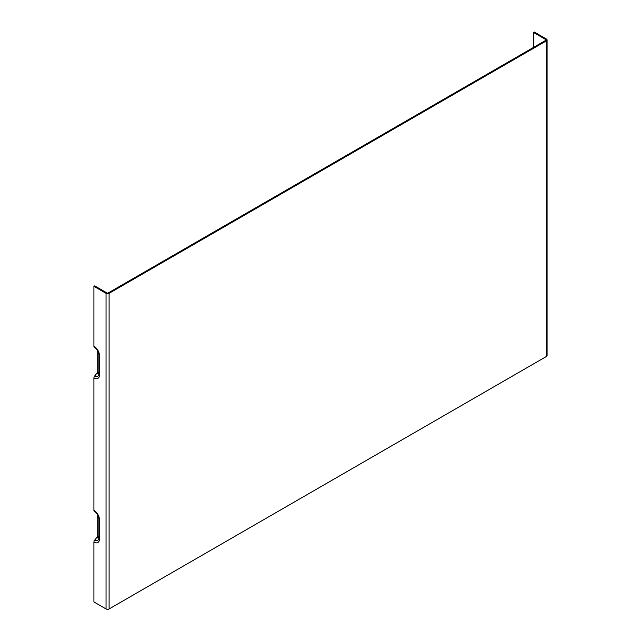 <?xml version="1.0" encoding="UTF-8"?>
<svg xmlns="http://www.w3.org/2000/svg" width="641" height="641" viewBox="0 0 641 641"><rect width="100%" height="100%" fill="white"/><g stroke="black" fill="none" stroke-linecap="round" stroke-linejoin="round"><path stroke-width="0.96" d="M98.938 354.617A2.163 1.25 0 0 0 98.866 354.938A2.163 1.25 0 0 0 99.499 355.819A7.9 4.559 -120 0 0 93.915 346.148L93.915 286.319L106.045 293.322A2.163 1.25 0 0 0 109.106 293.322L546.452 40.824A2.163 1.25 0 0 0 547.085 39.942A2.163 1.25 0 0 0 546.452 39.053L534.314 32.05L533.552 32.491L533.552 47.386M93.915 346.148A2.163 1.25 120 0 0 94.363 347.142C97.047 349.057 98.546 351.653 98.866 354.938L98.866 373.879A2.163 1.25 0 0 0 99.499 374.761L99.499 355.819M97.192 349.986L97.192 372.373A1.082 0.625 -60 0 1 96.807 373.358L94.676 376.011A2.163 1.25 120 0 0 93.915 377.982L93.915 510.276A2.163 1.25 120 0 0 94.363 511.262C97.047 513.177 98.546 515.781 98.866 519.066A2.163 1.25 0 0 0 99.499 519.947A7.9 4.559 -120 0 0 93.915 510.276M97.192 514.114L97.192 536.501A1.082 0.625 -60 0 1 96.807 537.487L94.676 540.139A2.163 1.25 120 0 0 93.915 542.11L93.915 601.947L106.045 608.95L106.045 293.322M533.552 32.491L545.691 39.502A1.082 0.625 180 0 1 546.004 39.942A1.082 0.625 180 0 1 545.691 40.383L108.345 292.881A1.082 0.625 0 0 1 106.815 292.881L94.676 285.87L93.915 286.319M547.085 39.942L547.085 355.571A2.163 1.25 180 0 1 546.452 356.452L109.106 608.95A2.163 1.25 180 0 1 106.045 608.95M98.938 373.551A2.163 1.25 0 0 0 98.866 373.879L98.658 375.145A6.025 3.477 60 0 1 94.676 376.011M93.915 377.982A7.9 4.559 -120 0 0 99.499 374.761M93.915 542.11A7.9 4.559 -120 0 0 99.499 538.889L99.499 519.947M98.938 518.737A2.163 1.25 0 0 0 98.866 519.066L98.866 537.999A2.163 1.25 0 0 0 99.499 538.889M98.938 537.679A2.163 1.25 0 0 0 98.866 537.999L98.658 539.273A6.025 3.477 60 0 1 94.676 540.139M96.807 537.487A4.287 2.476 -120 0 0 98.866 537.743M545.691 40.383L545.691 39.502M98.866 536.669A3.349 1.931 60 0 1 97.192 536.501M98.866 372.541A3.349 1.931 60 0 1 97.192 372.373M96.807 373.358A4.287 2.476 -120 0 0 98.866 373.615M546.452 40.824L546.452 356.452M109.106 608.95L109.106 293.322"/></g></svg>
